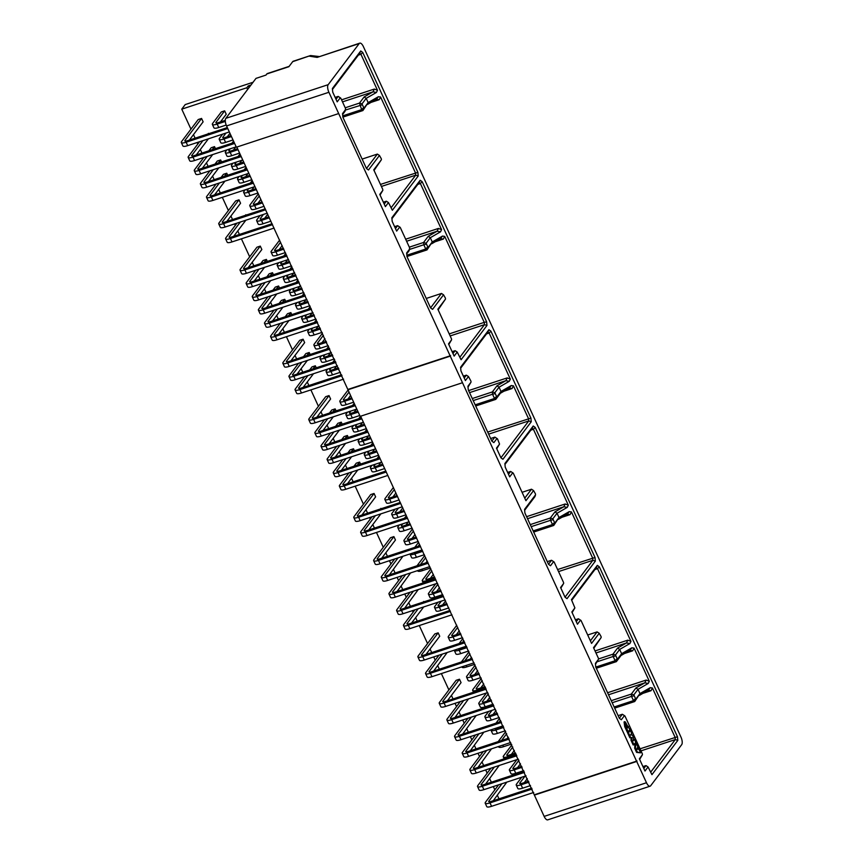 <?xml version="1.0" encoding="UTF-8"?>
<svg xmlns="http://www.w3.org/2000/svg" width="863" height="863" viewBox="0 0 863 863"><rect width="100%" height="100%" fill="white"/><g stroke="black" fill="none" stroke-linecap="round" stroke-linejoin="round"><path stroke-width="1.29" d="M328.188 84.671A6.041 2.449 71.8 0 0 328.9 92.276L646.484 782.741A6.041 2.449 71.8 0 0 650.098 786.193A6.041 2.449 71.8 0 0 650.659 785.772L681.684 744.672A6.041 2.449 71.8 0 0 680.961 737.067L363.377 46.602A6.041 2.449 71.8 0 0 359.763 43.15A6.041 2.449 71.8 0 0 359.202 43.571L328.188 84.671L225.847 118.328A6.041 2.449 -108.2 0 0 226.559 125.933L236.354 147.217L338.695 113.56M345.653 109.482L342.535 113.603L342.881 117.217L366.484 168.544L368.469 169.989L379.45 155.448L381.317 158.76L381.403 159.698L373.755 169.838L382.751 189.385L382.838 190.335L379.774 194.402L385.394 206.635L388.469 202.568L392.352 210.259L418.231 175.976L417.886 172.352L362.719 52.416L360.734 50.971L332.395 88.522L332.73 92.136L337.196 101.845L340.27 97.778L340.788 98.155L345.556 108.533L345.027 111.305L342.622 114.488M409.752 248.846L406.646 252.967L406.98 256.591L430.594 307.918L432.579 309.353L443.55 294.812L445.416 298.123L445.502 299.073L437.854 309.202L451.5 338.868L451.586 339.806L448.523 343.873L454.143 356.106L457.217 352.05L461.101 359.742L486.98 325.448L486.635 321.834L422.169 181.672L420.184 180.238L391.845 217.778L392.19 221.403L396.646 231.101L399.72 227.034L400.238 227.411L409.666 247.897L409.127 250.68L406.721 253.862M493.863 442.611L496.98 438.49L497.498 438.857L499.548 444.067L496.473 448.134L500.939 457.843L502.924 459.278L531.263 421.737L530.918 418.113L490.918 331.155L488.933 329.709L460.594 367.26L460.939 370.874L465.405 380.583L468.469 376.516L470.95 381.155L471.036 382.104L467.929 386.225L468.275 389.839L491.878 441.166L493.863 442.611M550.508 565.75L553.615 561.63L554.132 562.007L563.561 582.493L563.647 583.442L560.583 587.509L565.038 597.207L567.023 598.652L595.362 561.101L595.028 557.487L535.211 427.433L533.226 425.988L504.887 463.539L505.222 467.163L509.688 476.861L512.751 472.795L513.28 473.172L525.934 500.702L533.582 490.572L535.459 493.884L535.545 494.823L524.575 509.364L524.909 512.989L548.523 564.316L550.508 565.75M621.338 719.753L624.445 715.632L624.963 716.01L642.342 753.777L642.428 754.726L639.364 758.793L644.985 771.026L648.059 766.959L651.943 774.661L677.822 740.368L677.477 736.754L599.31 566.797L597.325 565.362L571.446 599.645L574.898 607.908L571.835 611.975L577.455 624.208L580.529 620.141L581.047 620.519L591.565 643.399L599.213 633.269L601.09 636.57L601.177 637.52L593.528 647.66L598.426 658.296L598.512 659.246L595.405 663.367L595.74 666.98L619.354 718.307L621.338 719.753M635.006 743.323L634.661 748.221L636.581 752.396L640.583 752.827L635.837 742.514L635.448 747.962L637.369 752.137L640.583 752.827M630.27 730.411L627.681 733.043L629.893 737.854L631.36 737.779L630.961 740.174L633.172 744.974L633.96 744.715L635.761 742.331L634.359 739.289L633.194 740.832L633.669 737.789L632.363 734.963L630.508 734.985L631.673 733.453L630.27 730.411L628.469 732.784L630.68 737.595L632.148 737.52L631.748 739.915L633.96 744.715M634.359 739.289L633.345 739.85M628.091 731.964L629.893 729.58L626.775 724.65C625.686 722.234 624.909 721.285 624.456 721.813L628.091 731.964L627.304 732.223L624.715 726.592L624.068 721.943M319.094 56.527L310.551 55.545L292.686 61.661L288.878 66.699L266.84 73.948L265.977 75.092L255.998 78.371L225.847 118.328M236.829 147.055L360.151 416.376L462.492 382.719M360.637 416.214L544.143 816.398A6.041 2.449 -108.2 0 0 547.757 819.85L650.098 786.193M190.96 129.148L181.759 109.159L185.221 104.574L253.064 82.265M181.759 109.159L246.84 87.756L248.22 85.922L249.008 87.627M246.84 87.756L247.627 89.461M248.22 85.922L250.982 85.016M292.686 61.661A6.041 2.449 -108.2 0 1 293.237 61.241L310.551 55.545M266.84 73.948A6.041 2.449 -108.2 0 1 267.401 73.528L289.116 66.386M498.987 798.847L497.358 795.308M494.833 789.828L493.334 786.56M491.327 782.202L489.699 778.663M487.174 773.172L485.675 769.915M483.668 765.557L482.039 762.007M479.515 756.527L478.016 753.259M476.009 748.901L474.38 745.362M471.856 739.871L470.357 736.614M468.35 732.255L466.721 728.706M464.208 723.226L462.697 719.969M460.691 715.6L459.062 712.061M456.549 706.57L455.049 703.313M453.043 698.954L451.414 695.405M448.889 689.925L441.371 673.582M439.364 669.213L437.735 665.675M435.211 660.195L433.711 656.926M431.705 652.568L430.076 649.019M427.552 643.539L419.278 625.546M417.271 621.187L415.642 617.638M413.118 612.158L412.428 610.648M410.421 606.29L408.792 602.741M406.268 597.261L404.769 594.003M402.762 589.634L401.133 586.096M398.609 580.616L397.109 577.347M395.103 572.989L393.474 569.44M390.95 563.96L389.45 560.702M387.444 556.333L385.815 552.795M383.291 547.315L376.462 532.449M374.456 528.091L372.816 524.553M370.303 519.062L369.601 517.563M367.606 513.194L365.966 509.655M363.452 504.175L355.168 486.171M353.161 481.813L351.532 478.264M347.045 468.512L345.416 464.974M340.928 455.211L339.299 451.673M334.812 441.921L333.183 438.372M328.695 428.62L327.066 425.071M322.579 415.319L320.95 411.78M318.425 406.29L310.885 389.893M308.878 385.534L307.25 381.985M302.762 372.233L301.133 368.684M296.645 358.932L295.017 355.394M292.492 349.903L286.419 336.699M284.412 332.341L282.784 328.792M278.296 319.04L276.667 315.491M272.179 305.739L270.551 302.19M266.063 292.438L264.434 288.9M259.946 279.137L258.317 275.599M253.83 265.847L252.201 262.298M249.677 256.818L241.403 238.824M239.396 234.456L237.767 230.917M235.243 225.426L234.553 223.927M232.546 219.569L230.917 216.02M228.393 210.54L222.32 197.325M220.313 192.967L218.684 189.418M214.197 179.666L212.568 176.128M208.08 166.365L206.451 162.827M201.964 153.075L200.335 149.526M197.81 144.045L197.12 142.535M195.114 138.177L193.485 134.628M220.432 121.931L226.225 114.25L224.66 110.852L221.295 111.953L212.676 123.377A7.735 1.909 155.3 0 0 212.363 124.401L213.927 127.81A7.735 1.909 155.3 0 0 218.749 127.508L226.192 125.059M189.385 140.054L203.129 121.845L201.564 118.447L198.199 119.547L181.629 141.51A7.735 1.909 155.3 0 0 181.316 142.535L182.891 145.933A7.735 1.909 155.3 0 0 187.703 145.631L229.331 131.942M208.598 133.743L204.585 135.06M221.564 161.931L220.648 159.935L217.293 161.036L214.984 164.099M227.681 175.232L226.764 173.236L223.409 174.337L221.101 177.4M246.031 215.124L242.028 216.451M226.818 221.446L240.561 203.237L238.997 199.828L235.642 200.939L219.062 222.891A7.735 1.909 -24.7 0 0 218.76 223.916A7.735 1.909 -24.7 0 0 223.571 223.614L265.675 209.774M215.448 148.63L214.531 146.634L211.176 147.746L208.868 150.798M248.102 267.724L261.845 249.515L260.281 246.106L256.926 247.217L240.356 269.17A7.735 1.909 155.3 0 0 240.043 270.195L241.608 273.603A7.735 1.909 155.3 0 0 246.419 273.301L288.533 259.45M267.314 261.403L266.397 259.407L263.042 260.518L260.734 263.571M273.431 274.704L272.514 272.708L269.159 273.808L266.85 276.872M279.547 288.005L278.63 286.009L275.275 287.109L272.967 290.173M285.664 301.306L284.747 299.31L281.392 300.41L279.083 303.474M291.78 314.607L290.863 312.6L287.508 313.711L285.2 316.764M290.917 360.82L304.661 342.611L303.096 339.202L299.741 340.302L283.172 362.266A7.735 1.909 155.3 0 0 282.859 363.291L284.423 366.689A7.735 1.909 155.3 0 0 289.234 366.387L331.349 352.546M310.13 354.499L309.213 352.503L305.858 353.603L303.549 356.667M316.257 367.8L315.329 365.804L311.975 366.904L309.666 369.957M316.861 417.207L330.605 398.997L329.03 395.588L325.675 396.689L309.105 418.652A7.735 1.909 -24.7 0 0 308.792 419.677A7.735 1.909 -24.7 0 0 313.603 419.375L355.232 405.686M336.074 410.885L335.146 408.889L331.791 409.99L329.483 413.053M342.19 424.186L341.263 422.18L337.908 423.291L335.599 426.344M348.307 437.476L347.379 435.481L344.024 436.592L341.716 439.645M354.423 450.777L353.506 448.782L350.141 449.882L347.832 452.946M360.54 464.078L359.623 462.083L356.257 463.183L353.949 466.247M361.877 515.082L375.621 496.872L374.057 493.463L370.691 494.575L354.121 516.527A7.735 1.909 -24.7 0 0 353.808 517.552A7.735 1.909 -24.7 0 0 358.63 517.25L400.734 503.399M381.09 508.76L377.077 510.076M423.906 601.856L419.893 603.172M381.716 558.221L395.459 540.011L393.895 536.603L390.54 537.714L373.959 559.666A7.735 1.909 -24.7 0 0 373.657 560.691A7.735 1.909 -24.7 0 0 378.469 560.389L420.572 546.549M389.375 574.866L402.935 556.268M397.034 591.522L410.594 572.913M404.693 608.167L418.253 589.558M493.258 800.735L506.818 782.126M485.599 784.089L499.17 765.481M477.94 767.434L491.511 748.825M470.292 750.788L483.852 732.18M462.633 734.133L476.193 715.524M454.974 717.487L468.533 698.879M447.314 700.832L461.058 682.622L459.494 679.224L456.128 680.324L439.558 702.288A7.735 1.909 -24.7 0 0 439.245 703.302A7.735 1.909 -24.7 0 0 444.067 703L486.171 689.159M433.636 671.101L447.196 652.493M425.977 654.445L439.72 636.236L438.156 632.838L434.801 633.938L418.221 655.902A7.735 1.909 -24.7 0 0 417.919 656.916A7.735 1.909 -24.7 0 0 422.73 656.624L464.833 642.773M225.329 121.424L217.174 124.099A7.735 1.909 155.3 0 1 212.363 124.401M224.66 110.852L216.03 122.276A3.873 0.96 -24.7 0 0 215.879 122.783A3.873 0.96 -24.7 0 0 218.285 122.632L225.297 120.335M227.756 128.544L186.138 142.233A7.735 1.909 155.3 0 1 181.316 142.535M201.564 118.447L184.995 140.399A3.873 0.96 -24.7 0 0 184.833 140.917A3.873 0.96 -24.7 0 0 187.239 140.766L227.325 127.584M231.446 136.559L224.035 138.997A7.735 1.909 155.3 0 1 219.213 139.299A7.735 1.909 155.3 0 1 219.526 138.274L222.643 134.143M225.998 133.042L222.881 137.174A3.873 0.96 -24.7 0 0 222.73 137.681A3.873 0.96 -24.7 0 0 225.135 137.53L231.004 135.599M234.617 143.431L192.988 157.12A7.735 1.909 155.3 0 1 188.177 157.422A7.735 1.909 155.3 0 1 188.479 156.397L199.547 141.737M208.415 133.344L207.951 133.959M202.913 140.637L191.845 155.297A3.873 0.96 -24.7 0 0 191.683 155.804A3.873 0.96 -24.7 0 0 194.089 155.653L234.175 142.481M229.946 133.29L227.282 136.829M233.01 139.957L225.599 142.406A7.735 1.909 155.3 0 1 220.777 142.708L219.213 139.299M208.404 138.824L196.235 154.952M236.182 146.839L194.553 160.529A7.735 1.909 155.3 0 1 189.741 160.831L188.177 157.422M239.515 163.42L241.888 160.27M233.032 163.183L231.759 164.876A7.735 1.909 -24.7 0 0 231.446 165.89L233.01 169.299A7.735 1.909 -24.7 0 0 237.832 168.997L245.728 166.397M208.468 181.554L218.803 167.864M209.936 170.777L200.712 182.999A7.735 1.909 -24.7 0 0 200.41 184.024L201.974 187.422A7.735 1.909 -24.7 0 0 206.786 187.12L248.889 173.28M231.446 165.89A7.735 1.909 -24.7 0 0 236.268 165.599L244.164 162.999M240 153.948L238.069 156.505M243.722 162.039L237.368 164.132A3.873 0.96 155.3 0 1 234.963 164.283A3.873 0.96 155.3 0 1 235.114 163.765L236.386 162.082M200.41 184.024A7.735 1.909 -24.7 0 0 205.221 183.722L247.325 169.871M246.894 168.921L206.322 182.255A3.873 0.96 155.3 0 1 203.916 182.406A3.873 0.96 155.3 0 1 204.078 181.899L213.301 169.677M218.339 162.999L220.648 159.935M245.631 176.721L248.005 173.571M239.148 176.484L237.875 178.166A7.735 1.909 -24.7 0 0 237.562 179.191L239.127 182.6A7.735 1.909 -24.7 0 0 243.949 182.298L251.845 179.698M214.585 194.855L224.919 181.165M216.052 184.078L206.829 196.3A7.735 1.909 -24.7 0 0 206.527 197.325L208.091 200.723A7.735 1.909 -24.7 0 0 212.902 200.421L255.006 186.581M237.562 179.191A7.735 1.909 -24.7 0 0 242.384 178.889L250.281 176.289M246.117 167.249L244.186 169.806M249.839 175.34L243.485 177.422A3.873 0.96 155.3 0 1 241.079 177.573A3.873 0.96 155.3 0 1 241.23 177.066L242.503 175.383M206.527 197.325A7.735 1.909 -24.7 0 0 211.338 197.023L253.442 183.172M253.01 182.212L212.438 195.556A3.873 0.96 155.3 0 1 210.033 195.707A3.873 0.96 155.3 0 1 210.194 195.189L219.418 182.978M224.456 176.289L226.764 173.236M264.714 218.21L267.724 214.218M260.076 215.534L256.958 219.666A7.735 1.909 -24.7 0 0 256.645 220.691L258.21 224.089A7.735 1.909 -24.7 0 0 263.032 223.787L270.928 221.187M233.668 236.343L245.847 220.216M236.98 223.129L225.912 237.789A7.735 1.909 -24.7 0 0 225.61 238.814L227.174 242.212A7.735 1.909 -24.7 0 0 231.985 241.92L274.1 228.069M256.645 220.691A7.735 1.909 -24.7 0 0 261.467 220.389L269.364 217.789M268.922 216.829L262.568 218.922A3.873 0.96 155.3 0 1 260.162 219.073A3.873 0.96 155.3 0 1 260.313 218.555L263.431 214.423M225.61 238.814A7.735 1.909 -24.7 0 0 230.421 238.512L272.525 224.66M272.093 223.711L231.532 237.045A3.873 0.96 155.3 0 1 229.116 237.196A3.873 0.96 155.3 0 1 229.278 236.689L240.346 222.018M245.383 215.34L245.847 214.725M257.864 203.323L260.874 199.331M258.35 193.841L250.108 204.768A7.735 1.909 -24.7 0 0 249.795 205.793L251.36 209.191A7.735 1.909 -24.7 0 0 256.182 208.889L264.078 206.3M218.76 223.916L220.324 227.325A7.735 1.909 -24.7 0 0 225.135 227.023L267.25 213.172M249.795 205.793A7.735 1.909 -24.7 0 0 254.617 205.491L262.514 202.891M262.072 201.931L255.718 204.024A3.873 0.96 155.3 0 1 253.312 204.175A3.873 0.96 155.3 0 1 253.463 203.668L259.31 195.923M265.243 208.814L224.682 222.147A3.873 0.96 155.3 0 1 222.266 222.298A3.873 0.96 155.3 0 1 222.427 221.791L238.997 199.828M233.398 150.13L235.772 146.969M226.915 149.882L225.642 151.575A7.735 1.909 -24.7 0 0 225.329 152.6L226.893 155.998A7.735 1.909 -24.7 0 0 231.716 155.696L239.612 153.096M202.352 168.253L212.686 154.563M203.819 157.476L194.596 169.698A7.735 1.909 -24.7 0 0 194.294 170.723L195.858 174.132A7.735 1.909 -24.7 0 0 200.669 173.83L242.773 159.979M237.605 148.738L231.252 150.831A3.873 0.96 155.3 0 1 228.846 150.982A3.873 0.96 155.3 0 1 228.997 150.464L230.27 148.781M225.329 152.6A7.735 1.909 -24.7 0 0 230.151 152.298L238.048 149.698M233.539 141.111L231.953 143.204M194.294 170.723A7.735 1.909 -24.7 0 0 199.105 170.421L241.209 156.57M240.777 155.62L200.205 168.954A3.873 0.96 155.3 0 1 197.8 169.105A3.873 0.96 155.3 0 1 197.961 168.598L207.185 156.376M212.222 149.698L214.531 146.634M251.748 190.022L254.121 186.872M245.265 189.784L243.992 191.467A7.735 1.909 -24.7 0 0 243.679 192.492L245.243 195.901A7.735 1.909 -24.7 0 0 250.065 195.599L257.961 192.999M243.679 192.492A7.735 1.909 -24.7 0 0 248.501 192.19L256.397 189.59M252.233 180.54L250.302 183.107M255.955 188.641L249.601 190.723A3.873 0.96 155.3 0 1 247.196 190.874A3.873 0.96 155.3 0 1 247.347 190.367L248.62 188.673M283.798 249.17L275.901 251.769A7.735 1.909 155.3 0 1 271.079 252.072A7.735 1.909 155.3 0 1 271.392 251.047L279.644 240.119M280.594 242.201L274.747 249.946A3.873 0.96 -24.7 0 0 274.596 250.453A3.873 0.96 -24.7 0 0 277.001 250.302L283.366 248.21M286.969 256.052L244.855 269.892A7.735 1.909 155.3 0 1 240.043 270.195M260.281 246.106L243.711 268.069A3.873 0.96 -24.7 0 0 243.56 268.576A3.873 0.96 -24.7 0 0 245.966 268.425L286.527 255.092M282.158 245.61L279.148 249.601M285.362 252.579L277.465 255.178A7.735 1.909 155.3 0 1 272.654 255.47L271.079 252.072M289.914 262.471L282.018 265.07A7.735 1.909 155.3 0 1 277.196 265.373A7.735 1.909 155.3 0 1 277.508 264.348L278.781 262.654M283.83 255.977L285.761 253.42M282.147 261.554L280.874 263.237A3.873 0.96 -24.7 0 0 280.712 263.754A3.873 0.96 -24.7 0 0 283.118 263.603L289.483 261.511M293.086 269.342L250.971 283.193A7.735 1.909 155.3 0 1 246.16 283.496A7.735 1.909 155.3 0 1 246.473 282.471L255.696 270.248M266.397 259.407L264.089 262.471M259.051 269.148L249.828 281.37A3.873 0.96 -24.7 0 0 249.677 281.877A3.873 0.96 -24.7 0 0 252.082 281.726L292.643 268.393M287.649 259.741L285.265 262.902M291.478 265.869L283.582 268.469A7.735 1.909 155.3 0 1 278.771 268.771L277.196 265.373M264.553 267.336L254.218 281.025M294.65 272.751L252.535 286.602A7.735 1.909 155.3 0 1 247.724 286.904L246.16 283.496M296.031 275.772L288.134 278.371A7.735 1.909 155.3 0 1 283.312 278.663A7.735 1.909 155.3 0 1 283.625 277.649L284.898 275.955M289.946 269.278L291.877 266.721M288.264 274.855L286.991 276.538A3.873 0.96 -24.7 0 0 286.829 277.055A3.873 0.96 -24.7 0 0 289.234 276.904L295.599 274.812M299.202 282.643L257.088 296.494A7.735 1.909 155.3 0 1 252.276 296.796A7.735 1.909 155.3 0 1 252.589 295.772L261.813 283.549M272.514 272.708L270.205 275.772M265.168 282.449L255.944 294.671A3.873 0.96 -24.7 0 0 255.793 295.178A3.873 0.96 -24.7 0 0 258.199 295.027L298.76 281.694M293.765 273.042L291.381 276.192M297.606 279.17L289.698 281.769A7.735 1.909 155.3 0 1 284.887 282.072L283.312 278.663M270.669 280.637L260.335 294.326M300.766 286.052L258.652 299.893A7.735 1.909 155.3 0 1 253.841 300.195L252.276 296.796M302.147 289.062L294.251 291.662A7.735 1.909 155.3 0 1 289.429 291.964A7.735 1.909 155.3 0 1 289.741 290.939L291.014 289.256M296.063 282.579L297.994 280.022M294.38 288.156L293.107 289.839A3.873 0.96 -24.7 0 0 292.945 290.346A3.873 0.96 -24.7 0 0 295.351 290.195L301.716 288.113M305.319 295.944L263.204 309.795A7.735 1.909 155.3 0 1 258.393 310.097A7.735 1.909 155.3 0 1 258.706 309.073L267.929 296.85M278.63 286.009L276.322 289.062M271.284 295.75L262.061 307.962A3.873 0.96 -24.7 0 0 261.91 308.479A3.873 0.96 -24.7 0 0 264.315 308.328L304.876 294.984M303.722 292.471L295.815 295.07A7.735 1.909 155.3 0 1 291.004 295.373L289.429 291.964M299.882 286.343L297.498 289.493M276.786 293.938L266.451 307.616M306.883 299.353L264.768 313.193A7.735 1.909 155.3 0 1 259.957 313.496L258.393 310.097M308.264 302.363L300.367 304.963A7.735 1.909 155.3 0 1 295.545 305.265A7.735 1.909 155.3 0 1 295.858 304.24L297.131 302.557M302.179 295.88L304.11 293.312M300.497 301.446L299.224 303.14A3.873 0.96 -24.7 0 0 299.062 303.647A3.873 0.96 -24.7 0 0 301.467 303.496L307.832 301.403M311.435 309.245L269.321 323.086A7.735 1.909 155.3 0 1 264.51 323.388A7.735 1.909 155.3 0 1 264.822 322.374L274.046 310.151M284.747 299.31L282.438 302.363M277.401 309.04L268.177 321.263A3.873 0.96 -24.7 0 0 268.026 321.78A3.873 0.96 -24.7 0 0 270.432 321.629L310.993 308.285M305.998 299.644L303.614 302.794M309.839 305.772L301.931 308.371A7.735 1.909 155.3 0 1 297.12 308.674L295.545 305.265M282.902 307.239L272.568 320.917M312.999 312.643L270.885 326.494A7.735 1.909 155.3 0 1 266.074 326.797L264.51 323.388M314.38 315.664L306.484 318.264A7.735 1.909 155.3 0 1 301.672 318.566A7.735 1.909 155.3 0 1 301.974 317.541L303.247 315.858M308.296 309.17L310.227 306.613M306.613 314.747L305.34 316.441A3.873 0.96 -24.7 0 0 305.178 316.948A3.873 0.96 -24.7 0 0 307.584 316.797L313.949 314.704M317.552 322.546L275.437 336.387A7.735 1.909 155.3 0 1 270.626 336.689A7.735 1.909 155.3 0 1 270.939 335.664L280.162 323.442M290.863 312.6L288.555 315.664M283.517 322.341L274.294 334.564A3.873 0.96 -24.7 0 0 274.143 335.071A3.873 0.96 -24.7 0 0 276.548 334.92L317.109 321.586M312.115 312.935L309.731 316.095M315.955 319.073L308.048 321.662A7.735 1.909 155.3 0 1 303.237 321.964L301.672 318.566M289.019 320.529L278.684 334.218M319.116 325.944L277.001 339.795A7.735 1.909 155.3 0 1 272.19 340.098L270.626 336.689M320.497 328.965L312.6 331.565A7.735 1.909 155.3 0 1 307.789 331.867A7.735 1.909 155.3 0 1 308.091 330.842L309.364 329.148M314.412 322.471L316.343 319.914M312.73 328.048L311.457 329.731A3.873 0.96 -24.7 0 0 311.295 330.249A3.873 0.96 -24.7 0 0 313.701 330.098L320.065 328.005M318.231 326.236L315.847 329.396M322.072 332.363L314.164 334.963A7.735 1.909 155.3 0 1 309.353 335.265L307.789 331.867M326.613 342.266L318.717 344.855A7.735 1.909 155.3 0 1 313.905 345.157A7.735 1.909 155.3 0 1 314.208 344.143L322.46 333.215M323.409 335.286L317.573 343.032A3.873 0.96 -24.7 0 0 317.411 343.55A3.873 0.96 -24.7 0 0 319.817 343.398L326.182 341.306M329.785 349.137L287.67 362.989A7.735 1.909 155.3 0 1 282.859 363.291M303.096 339.202L286.527 361.155A3.873 0.96 -24.7 0 0 286.376 361.673A3.873 0.96 -24.7 0 0 288.781 361.521L329.342 348.177M324.973 338.695L321.964 342.687M328.188 345.664L320.281 348.264A7.735 1.909 155.3 0 1 315.47 348.566L313.905 345.157M332.73 355.556L324.833 358.156A7.735 1.909 155.3 0 1 320.022 358.458A7.735 1.909 155.3 0 1 320.324 357.433L321.597 355.75M326.646 349.073L328.576 346.516M324.963 354.639L323.69 356.333A3.873 0.96 -24.7 0 0 323.528 356.84A3.873 0.96 -24.7 0 0 325.934 356.689L332.298 354.607M335.901 362.438L293.787 376.29A7.735 1.909 155.3 0 1 288.976 376.581A7.735 1.909 155.3 0 1 289.288 375.567L298.512 363.345M309.213 352.503L306.904 355.556M301.867 362.233L292.643 374.456A3.873 0.96 -24.7 0 0 292.492 374.974A3.873 0.96 -24.7 0 0 294.898 374.822L335.459 361.478M330.464 352.838L328.08 355.988M334.305 358.965L326.397 361.565A7.735 1.909 155.3 0 1 321.586 361.867L320.022 358.458M307.368 360.432L297.034 374.111M337.465 365.847L295.351 379.688A7.735 1.909 155.3 0 1 290.54 379.99L288.976 376.581M338.846 368.857L330.95 371.457A7.735 1.909 155.3 0 1 326.138 371.759A7.735 1.909 155.3 0 1 326.441 370.734L327.713 369.051M332.762 362.374L334.693 359.806M331.079 367.94L329.806 369.634A3.873 0.96 -24.7 0 0 329.644 370.141A3.873 0.96 -24.7 0 0 332.05 369.99L338.415 367.897M342.018 375.739L299.903 389.58A7.735 1.909 155.3 0 1 295.092 389.882A7.735 1.909 155.3 0 1 295.405 388.857L304.628 376.646M315.329 365.804L313.021 368.857M307.983 375.534L298.76 387.757A3.873 0.96 -24.7 0 0 298.609 388.264A3.873 0.96 -24.7 0 0 301.014 388.113L341.575 374.779M336.581 366.139L334.197 369.288M340.421 372.266L332.514 374.866A7.735 1.909 155.3 0 1 327.703 375.168L326.138 371.759M313.485 373.733L303.15 387.411M343.582 379.137L301.478 392.989A7.735 1.909 155.3 0 1 296.656 393.291L295.092 389.882M347.897 399.073L350.572 395.534M348.048 390.054L340.141 400.529A7.735 1.909 -24.7 0 0 339.839 401.543L341.403 404.952A7.735 1.909 -24.7 0 0 346.214 404.65L353.636 402.212M308.792 419.677L310.356 423.075A7.735 1.909 -24.7 0 0 315.178 422.773L356.797 409.084M339.839 401.543A7.735 1.909 -24.7 0 0 344.65 401.241L352.072 398.803M351.629 397.854L345.761 399.785A3.873 0.96 155.3 0 1 343.345 399.936A3.873 0.96 155.3 0 1 343.506 399.418L348.997 392.136M354.79 404.725L314.715 417.908A3.873 0.96 155.3 0 1 312.309 418.059A3.873 0.96 155.3 0 1 312.46 417.541L329.03 395.588M354.013 412.374L356.397 409.224M347.53 412.136L346.257 413.819A7.735 1.909 -24.7 0 0 345.955 414.844L347.519 418.253A7.735 1.909 -24.7 0 0 352.331 417.951L359.752 415.513M322.978 430.497L333.301 416.818M324.445 419.731L315.222 431.953A7.735 1.909 -24.7 0 0 314.909 432.967L316.473 436.376A7.735 1.909 -24.7 0 0 321.295 436.074L363.399 422.234M345.955 414.844A7.735 1.909 -24.7 0 0 350.766 414.542L358.188 412.104M354.164 403.355L352.579 405.459M357.746 411.144L351.877 413.075A3.873 0.96 155.3 0 1 349.461 413.226A3.873 0.96 155.3 0 1 349.623 412.719L350.896 411.025M314.909 432.967A7.735 1.909 -24.7 0 0 319.72 432.676L361.834 418.825M361.392 417.865L320.831 431.209A3.873 0.96 155.3 0 1 318.425 431.36A3.873 0.96 155.3 0 1 318.576 430.842L327.8 418.62M332.838 411.942L335.146 408.889M360.13 425.675L362.514 422.525M353.657 425.437L352.374 427.12A7.735 1.909 -24.7 0 0 352.072 428.145L353.636 431.554A7.735 1.909 -24.7 0 0 358.447 431.252L366.354 428.652M329.094 443.798L339.418 430.108M330.561 433.032L321.338 445.243A7.735 1.909 -24.7 0 0 321.025 446.268L322.589 449.677A7.735 1.909 -24.7 0 0 327.411 449.375L369.515 435.524M352.072 428.145A7.735 1.909 -24.7 0 0 356.883 427.843L364.79 425.243M360.594 416.225L358.695 418.76M364.348 424.283L357.994 426.376A3.873 0.96 155.3 0 1 355.578 426.527A3.873 0.96 155.3 0 1 355.739 426.02L357.012 424.326M321.025 446.268A7.735 1.909 -24.7 0 0 325.836 445.966L367.951 432.126M367.509 431.166L326.948 444.499A3.873 0.96 155.3 0 1 324.542 444.65A3.873 0.96 155.3 0 1 324.693 444.143L333.916 431.921M338.954 425.243L341.263 422.18M366.246 438.976L368.63 435.815M359.774 438.728L358.49 440.421A7.735 1.909 -24.7 0 0 358.188 441.446L359.752 444.844A7.735 1.909 -24.7 0 0 364.564 444.542L372.471 441.942M335.211 457.099L345.534 443.409M336.678 446.322L327.455 458.544A7.735 1.909 -24.7 0 0 327.142 459.569L328.706 462.978A7.735 1.909 -24.7 0 0 333.528 462.676L375.632 448.825M370.464 437.584L364.11 439.677A3.873 0.96 155.3 0 1 361.694 439.828A3.873 0.96 155.3 0 1 361.856 439.31L363.129 437.627M358.188 441.446A7.735 1.909 -24.7 0 0 362.999 441.144L370.907 438.544M366.743 429.494L364.812 432.05M327.142 459.569A7.735 1.909 -24.7 0 0 331.964 459.267L374.067 445.416M373.625 444.467L333.064 457.8A3.873 0.96 155.3 0 1 330.658 457.951A3.873 0.96 155.3 0 1 330.809 457.444L340.033 445.222M345.071 438.544L347.379 435.481M372.363 452.266L374.747 449.116M365.89 452.029L364.607 453.722A7.735 1.909 -24.7 0 0 364.305 454.736L365.869 458.145A7.735 1.909 -24.7 0 0 370.68 457.843L378.587 455.243M341.327 470.4L351.651 456.71M342.794 459.623L333.571 471.845A7.735 1.909 -24.7 0 0 333.258 472.87L334.822 476.268A7.735 1.909 -24.7 0 0 339.644 475.966L381.748 462.126M364.305 454.736A7.735 1.909 -24.7 0 0 369.116 454.445L377.023 451.845M372.859 442.795L370.928 445.351M376.581 450.885L370.227 452.978A3.873 0.96 155.3 0 1 367.811 453.129A3.873 0.96 155.3 0 1 367.972 452.611L369.245 450.928M333.258 472.87A7.735 1.909 -24.7 0 0 338.08 472.568L380.184 458.717M379.742 457.768L339.181 471.101A3.873 0.96 155.3 0 1 336.775 471.252A3.873 0.96 155.3 0 1 336.926 470.745L346.149 458.523M351.187 451.845L353.506 448.782M378.479 465.567L380.863 462.417M372.007 465.33L370.723 467.012A7.735 1.909 -24.7 0 0 370.421 468.037L371.985 471.446A7.735 1.909 -24.7 0 0 376.797 471.144L384.704 468.544M347.444 483.701L357.767 470.011M348.911 472.924L339.688 485.146A7.735 1.909 -24.7 0 0 339.375 486.171L340.939 489.569A7.735 1.909 -24.7 0 0 345.761 489.267L387.865 475.427M370.421 468.037A7.735 1.909 -24.7 0 0 375.232 467.735L383.14 465.135M378.976 456.096L377.045 458.652M382.697 464.186L376.344 466.268A3.873 0.96 155.3 0 1 373.927 466.419A3.873 0.96 155.3 0 1 374.089 465.912L375.362 464.229M339.375 486.171A7.735 1.909 -24.7 0 0 344.197 485.869L386.3 472.018M385.858 471.058L345.297 484.402A3.873 0.96 155.3 0 1 342.891 484.553A3.873 0.96 155.3 0 1 343.043 484.035L352.266 471.824M357.314 465.135L359.623 462.083M392.913 496.959L395.934 492.956M393.409 487.476L385.168 498.404A7.735 1.909 -24.7 0 0 384.855 499.429L386.419 502.827A7.735 1.909 -24.7 0 0 391.23 502.525L399.138 499.925M353.808 517.552L355.373 520.961A7.735 1.909 -24.7 0 0 360.195 520.659L402.298 506.808M384.855 499.429A7.735 1.909 -24.7 0 0 389.666 499.127L397.573 496.527M397.131 495.567L390.777 497.66A3.873 0.96 155.3 0 1 388.372 497.811A3.873 0.96 155.3 0 1 388.523 497.293L394.369 489.558M400.292 502.449L359.731 515.783A3.873 0.96 155.3 0 1 357.325 515.934A3.873 0.96 155.3 0 1 357.476 515.427L374.057 493.463M399.763 511.845L402.784 507.854M395.135 509.17L392.018 513.291A7.735 1.909 -24.7 0 0 391.705 514.316L393.269 517.724A7.735 1.909 -24.7 0 0 398.091 517.422L405.988 514.823M368.728 529.979L380.896 513.841M372.039 516.754L360.971 531.425A7.735 1.909 -24.7 0 0 360.658 532.449L362.233 535.847A7.735 1.909 -24.7 0 0 367.045 535.545L409.148 521.705M391.705 514.316A7.735 1.909 -24.7 0 0 396.516 514.014L404.423 511.425M403.981 510.465L397.627 512.557A3.873 0.96 155.3 0 1 395.222 512.708A3.873 0.96 155.3 0 1 395.373 512.191L398.49 508.059M360.658 532.449A7.735 1.909 -24.7 0 0 365.481 532.147L407.584 518.296M407.142 517.336L366.581 530.68A3.873 0.96 155.3 0 1 364.175 530.831A3.873 0.96 155.3 0 1 364.326 530.314L375.394 515.653M380.443 508.976L380.907 508.361M405.88 525.146L408.264 521.996M399.407 524.909L398.134 526.592A7.735 1.909 -24.7 0 0 397.821 527.617L399.386 531.025A7.735 1.909 -24.7 0 0 404.208 530.723L412.104 528.124M397.821 527.617A7.735 1.909 -24.7 0 0 402.633 527.315L410.54 524.715M406.376 515.675L404.445 518.231M410.098 523.765L403.744 525.847A3.873 0.96 155.3 0 1 401.338 525.999A3.873 0.96 155.3 0 1 401.489 525.491L402.762 523.798M411.996 538.447L415.017 534.456M412.492 528.965L404.251 539.893A7.735 1.909 -24.7 0 0 403.938 540.918L405.502 544.316A7.735 1.909 -24.7 0 0 410.324 544.024L418.221 541.425M403.938 540.918A7.735 1.909 -24.7 0 0 408.749 540.616L416.656 538.016M416.214 537.056L409.86 539.148A3.873 0.96 155.3 0 1 407.455 539.299A3.873 0.96 155.3 0 1 407.606 538.792L413.453 531.047M418.113 551.748L418.587 551.112M410.011 553.938A7.735 1.909 -24.7 0 0 410.054 554.219L411.619 557.617A7.735 1.909 -24.7 0 0 416.441 557.315L424.337 554.715M410.054 554.219A7.735 1.909 -24.7 0 0 414.866 553.917L422.773 551.317M418.609 542.266L414.769 547.347M418.134 546.247L419.569 544.348M422.331 550.357L415.977 552.449A3.873 0.96 155.3 0 1 413.69 552.73M425.88 562.87L427.25 561.047M417.595 570.616L417.735 570.918A7.735 1.909 -24.7 0 0 422.557 570.616L430.454 568.016M424.725 555.567L417.012 565.783M420.378 564.672L425.686 557.649M430.357 578.339L433.366 574.348M430.842 568.868L422.6 579.785A7.735 1.909 -24.7 0 0 422.287 580.81A7.735 1.909 -24.7 0 0 427.099 580.508L435.006 577.908M434.564 576.959L428.21 579.041A3.873 0.96 155.3 0 1 425.804 579.192A3.873 0.96 155.3 0 1 425.955 578.685L431.802 570.939M436.473 591.64L439.483 587.649M435.707 583.82L428.717 593.086A7.735 1.909 -24.7 0 0 428.404 594.111L429.968 597.52A7.735 1.909 -24.7 0 0 434.79 597.218L442.687 594.618M428.404 594.111A7.735 1.909 -24.7 0 0 433.215 593.809L441.122 591.209M440.68 590.249L434.326 592.342A3.873 0.96 155.3 0 1 431.921 592.493A3.873 0.96 155.3 0 1 432.072 591.986L437.919 584.24M442.59 604.941L445.599 600.939M437.951 602.255L434.833 606.387A7.735 1.909 -24.7 0 0 434.521 607.412L436.085 610.81A7.735 1.909 -24.7 0 0 440.907 610.508L448.803 607.919M411.543 623.064L423.711 606.937M414.855 609.85L403.787 624.51A7.735 1.909 -24.7 0 0 403.474 625.535L405.049 628.944A7.735 1.909 -24.7 0 0 409.86 628.642L451.964 614.79M434.521 607.412A7.735 1.909 -24.7 0 0 439.332 607.11L447.239 604.51M446.797 603.55L440.443 605.643A3.873 0.96 155.3 0 1 438.037 605.794A3.873 0.96 155.3 0 1 438.188 605.287L441.306 601.155M403.474 625.535A7.735 1.909 -24.7 0 0 408.296 625.233L450.4 611.392M449.957 610.432L409.396 623.766A3.873 0.96 155.3 0 1 406.991 623.917A3.873 0.96 155.3 0 1 407.153 623.41L418.221 608.749M423.258 602.061L423.722 601.446M373.657 560.691L375.222 564.1A7.735 1.909 -24.7 0 0 380.033 563.798L422.147 549.947M420.141 545.589L379.58 558.922A3.873 0.96 155.3 0 1 377.163 559.073A3.873 0.96 155.3 0 1 377.325 558.566L393.895 536.603M394.715 558.965L381.619 576.322A7.735 1.909 -24.7 0 0 381.317 577.347L382.881 580.745A7.735 1.909 -24.7 0 0 387.692 580.443L429.806 566.603M427.8 562.234L387.239 575.578A3.873 0.96 155.3 0 1 384.822 575.729A3.873 0.96 155.3 0 1 384.984 575.211L398.08 557.865M381.317 577.347A7.735 1.909 -24.7 0 0 386.128 577.045L428.231 563.194M402.374 575.621L389.278 592.967A7.735 1.909 -24.7 0 0 388.976 593.992L390.54 597.401A7.735 1.909 -24.7 0 0 395.351 597.099L437.455 583.248M435.448 578.89L394.887 592.223A3.873 0.96 155.3 0 1 392.482 592.374A3.873 0.96 155.3 0 1 392.643 591.867L405.739 574.51M388.976 593.992A7.735 1.909 -24.7 0 0 393.787 593.69L435.891 579.839M410.033 592.266L396.937 609.623A7.735 1.909 -24.7 0 0 396.624 610.637L398.199 614.046A7.735 1.909 -24.7 0 0 403.01 613.744L445.114 599.893M443.107 595.535L402.546 608.879A3.873 0.96 155.3 0 1 400.141 609.03A3.873 0.96 155.3 0 1 400.292 608.512L413.399 591.166M396.624 610.637A7.735 1.909 -24.7 0 0 401.446 610.335L443.55 596.495M524.305 782.612L527.315 778.609M521.694 777.239L516.549 784.057A7.735 1.909 -24.7 0 0 516.236 785.082L517.811 788.48A7.735 1.909 -24.7 0 0 522.622 788.178L530.518 785.589M516.236 785.082A7.735 1.909 -24.7 0 0 521.058 784.78L528.954 782.18M528.523 781.22L522.158 783.313A3.873 0.96 155.3 0 1 519.753 783.464A3.873 0.96 155.3 0 1 519.904 782.957L525.06 776.128M517.455 767.714L520.465 763.723M516.872 759.656L509.699 769.16A7.735 1.909 -24.7 0 0 509.386 770.184L510.961 773.593A7.735 1.909 -24.7 0 0 515.772 773.291L523.668 770.691M509.386 770.184A7.735 1.909 -24.7 0 0 514.208 769.882L522.104 767.283M521.662 766.333L515.308 768.415A3.873 0.96 155.3 0 1 512.902 768.566A3.873 0.96 155.3 0 1 513.054 768.059L518.9 760.314M511.338 754.413L514.348 750.422M511.824 744.942L503.582 755.859A7.735 1.909 -24.7 0 0 503.269 756.883A7.735 1.909 -24.7 0 0 508.091 756.581L515.988 753.982M515.545 753.032L509.192 755.114A3.873 0.96 155.3 0 1 506.786 755.265A3.873 0.96 155.3 0 1 506.937 754.758L512.784 747.013M507.045 738.696L508.231 737.121M498.512 746.527L498.717 746.991A7.735 1.909 -24.7 0 0 503.539 746.689L511.435 744.089M505.707 731.641L498.188 741.608M501.543 740.508L506.667 733.723M499.105 727.822L499.763 726.948M491.036 729.818A7.735 1.909 -24.7 0 0 491.036 730.292L492.6 733.69A7.735 1.909 -24.7 0 0 497.422 733.388L505.319 730.788M491.036 730.292A7.735 1.909 -24.7 0 0 495.858 729.99L503.755 727.39M499.591 718.34L495.945 723.183M499.299 722.072L500.551 720.422M503.312 726.43L496.959 728.523A3.873 0.96 155.3 0 1 494.553 728.674A3.873 0.96 155.3 0 1 494.553 728.663M492.989 714.521L495.998 710.529M488.663 711.425L485.233 715.966A7.735 1.909 -24.7 0 0 484.92 716.991L486.484 720.4A7.735 1.909 -24.7 0 0 491.306 720.098L499.202 717.498M484.92 716.991A7.735 1.909 -24.7 0 0 489.742 716.689L497.638 714.089M497.196 713.129L490.842 715.222A3.873 0.96 155.3 0 1 488.436 715.373A3.873 0.96 155.3 0 1 488.587 714.866L492.018 710.325M486.872 701.22L489.882 697.228M486.419 693L479.116 702.665A7.735 1.909 -24.7 0 0 478.803 703.69L480.367 707.099A7.735 1.909 -24.7 0 0 485.189 706.797L493.086 704.197M491.079 699.839L484.726 701.921A3.873 0.96 155.3 0 1 482.32 702.072A3.873 0.96 155.3 0 1 482.471 701.565L488.318 693.82M478.803 703.69A7.735 1.909 -24.7 0 0 483.625 703.388L491.522 700.788M480.756 687.919L483.765 683.928M481.241 678.447L473 689.375A7.735 1.909 -24.7 0 0 472.687 690.389A7.735 1.909 -24.7 0 0 477.509 690.087L485.405 687.498M484.963 686.538L478.609 688.631A3.873 0.96 155.3 0 1 476.203 688.782A3.873 0.96 155.3 0 1 476.354 688.264L482.201 680.519M474.639 674.629L477.649 670.627M475.125 665.146L466.883 676.074A7.735 1.909 -24.7 0 0 466.57 677.099L468.134 680.497A7.735 1.909 -24.7 0 0 472.956 680.195L480.853 677.595M466.57 677.099A7.735 1.909 -24.7 0 0 471.392 676.797L479.289 674.197M478.846 673.237L472.493 675.33A3.873 0.96 155.3 0 1 470.087 675.481A3.873 0.96 155.3 0 1 470.238 674.963L476.085 667.228M470.227 659.073L471.532 657.326M461.856 666.84L462.018 667.196A7.735 1.909 -24.7 0 0 466.84 666.894L474.736 664.305M469.008 651.845L461.36 661.986M464.726 660.875L469.968 653.927M462.406 648.027L462.935 647.315M454.305 650.152A7.735 1.909 -24.7 0 0 454.337 650.497L455.901 653.906A7.735 1.909 -24.7 0 0 460.723 653.604L468.62 651.004M454.337 650.497A7.735 1.909 -24.7 0 0 459.159 650.195L467.056 647.595M462.892 638.544L459.116 643.55M462.482 642.45L463.852 640.626M466.613 646.635L460.259 648.728A3.873 0.96 155.3 0 1 457.919 648.965M456.29 634.726L459.299 630.734M456.775 625.254L448.533 636.171A7.735 1.909 -24.7 0 0 448.221 637.196L449.785 640.605A7.735 1.909 -24.7 0 0 454.607 640.303L462.503 637.703M448.221 637.196A7.735 1.909 -24.7 0 0 453.043 636.894L460.939 634.294M460.497 633.345L454.143 635.427A3.873 0.96 155.3 0 1 451.737 635.578A3.873 0.96 155.3 0 1 451.888 635.071L457.735 627.325M498.609 784.834L485.513 802.18A7.735 1.909 -24.7 0 0 485.2 803.205L486.764 806.614A7.735 1.909 -24.7 0 0 491.576 806.312L533.69 792.461M531.684 788.102L491.123 801.436A3.873 0.96 155.3 0 1 488.717 801.587A3.873 0.96 155.3 0 1 488.868 801.08L501.964 783.723M485.2 803.205A7.735 1.909 -24.7 0 0 490.011 802.903L532.126 789.062M490.95 768.178L477.854 785.535A7.735 1.909 -24.7 0 0 477.541 786.56L479.105 789.958A7.735 1.909 -24.7 0 0 483.916 789.656L526.031 775.815M524.024 771.446L483.463 784.791A3.873 0.96 155.3 0 1 481.058 784.942A3.873 0.96 155.3 0 1 481.209 784.424L494.305 767.078M477.541 786.56A7.735 1.909 -24.7 0 0 482.352 786.258L524.467 772.407M483.291 751.533L470.195 768.879A7.735 1.909 -24.7 0 0 469.882 769.904L471.446 773.313A7.735 1.909 -24.7 0 0 476.268 773.011L518.372 759.16M516.365 754.801L475.804 768.135A3.873 0.96 155.3 0 1 473.399 768.286A3.873 0.96 155.3 0 1 473.55 767.779L486.646 750.422M469.882 769.904A7.735 1.909 -24.7 0 0 474.693 769.602L516.808 755.761M475.632 734.877L462.536 752.234A7.735 1.909 -24.7 0 0 462.223 753.259L463.787 756.657A7.735 1.909 -24.7 0 0 468.609 756.355L510.713 742.514M508.706 738.145L468.145 751.49A3.873 0.96 155.3 0 1 465.74 751.641A3.873 0.96 155.3 0 1 465.891 751.134L478.987 733.777M462.223 753.259A7.735 1.909 -24.7 0 0 467.034 752.957L509.148 739.106M467.973 718.232L454.877 735.578A7.735 1.909 -24.7 0 0 454.564 736.603L456.128 740.012A7.735 1.909 -24.7 0 0 460.95 739.71L503.053 725.859M501.047 721.5L460.486 734.845A3.873 0.96 155.3 0 1 458.08 734.985A3.873 0.96 155.3 0 1 458.231 734.478L471.327 717.131M454.564 736.603A7.735 1.909 -24.7 0 0 459.386 736.301L501.489 722.46M460.313 701.576L447.217 718.933A7.735 1.909 -24.7 0 0 446.905 719.958L448.469 723.356A7.735 1.909 -24.7 0 0 453.291 723.065L495.394 709.213M493.388 704.855L452.827 718.189A3.873 0.96 155.3 0 1 450.421 718.34A3.873 0.96 155.3 0 1 450.572 717.833L463.668 700.476M446.905 719.958A7.735 1.909 -24.7 0 0 451.727 719.656L493.83 705.805M439.245 703.302L440.82 706.711A7.735 1.909 -24.7 0 0 445.632 706.409L487.735 692.558M485.729 688.199L445.168 701.543A3.873 0.96 155.3 0 1 442.762 701.695A3.873 0.96 155.3 0 1 442.913 701.177L459.494 679.224M438.976 655.2L425.88 672.547A7.735 1.909 -24.7 0 0 425.578 673.572L427.142 676.98A7.735 1.909 -24.7 0 0 431.953 676.678L474.057 662.827M472.061 658.469L431.489 671.802A3.873 0.96 155.3 0 1 429.084 671.953A3.873 0.96 155.3 0 1 429.245 671.446L442.341 654.089M425.578 673.572A7.735 1.909 -24.7 0 0 430.389 673.269L472.493 659.418M417.919 656.916L419.483 660.324A7.735 1.909 -24.7 0 0 424.294 660.022L466.408 646.182M464.402 641.813L423.841 655.157A3.873 0.96 155.3 0 1 421.424 655.308A3.873 0.96 155.3 0 1 421.586 654.79L438.156 632.838M359.202 43.571L317.142 57.4L359.763 43.15M636.7 761.468L534.359 795.125M637.045 761.004L534.704 794.661M450.259 356.128L347.918 389.785M450.605 355.664L348.264 389.321M335.157 97.4L338.167 96.408L340.27 97.778M338.167 96.408L336.02 99.267M332.471 89.407L359.677 53.366L360.734 50.971M359.677 53.366L360.928 54.272L362.719 52.416M391.166 207.692L415.707 175.178L415.491 172.902L380.583 97.001L378.393 96.699L368.156 102.6L363.959 108.145L362.007 103.894L366.192 98.339L368.156 102.6L362.902 110.55L363.959 108.145M376.43 92.449L366.192 98.339L364.1 96.98L372.999 91.845L374.337 89.062L377.487 90.281L376.43 92.449L372.999 91.845L342.503 101.877M358.35 55.124L360.928 54.272L377.487 90.281M380.464 184.423L417.886 172.352M380.583 97.001L379.235 99.698L376.43 99.299L378.393 96.699M379.235 99.698L371.079 102.384M341.565 99.838L374.337 89.062M345.222 107.789L359.483 103.096L364.1 96.98M342.751 115.858L361.651 109.633L359.483 103.096L362.007 103.894M426.106 243.258L430.303 237.713L432.255 241.964L428.059 247.519L426.106 243.258L423.582 242.471L428.199 236.343L430.303 237.713L440.54 231.813L441.586 229.644L420.378 183.539L422.169 181.672M552.838 518.814L557.034 513.258L558.997 517.509L554.801 523.064L552.838 518.814L550.324 518.016L554.941 511.888L557.034 513.258L567.271 507.368L568.329 505.189L533.42 429.299L535.211 427.433M633.83 694.888L638.016 689.332L639.979 693.582L635.783 699.138L633.83 694.888L631.306 694.089L635.923 687.973L638.016 689.332L648.253 683.442L649.31 681.263L634.057 648.102L631.867 647.8L621.63 653.69L617.433 659.246L615.481 654.985L619.666 649.429L621.63 653.69L621.004 655.524L629.904 650.4L631.867 647.8M494.855 392.741L499.051 387.185L501.004 391.446L496.818 396.991L494.855 392.741L492.331 391.942L492.546 394.229L494.941 393.69M367.53 104.423L376.43 99.299M342.87 117.131L362.902 110.55L361.651 109.633L363.442 107.778M345.448 110.065L362.093 104.844M409.321 247.163L423.582 242.471L423.798 244.758L426.193 244.207M406.851 255.221L425.75 249.008L427.541 247.142M431.629 243.798L440.529 238.673L442.492 236.074L432.255 241.964L427.012 249.914L425.75 249.008L423.798 244.758L409.547 249.439M406.969 256.505L427.012 249.914L428.059 247.519M442.492 236.074L444.682 236.376L484.24 322.374L486.635 321.834M440.54 231.813L437.099 231.219L438.436 228.425L441.586 229.644M406.602 241.252L437.099 231.219L428.199 236.343M444.682 236.376L443.334 239.073L440.529 238.673M443.334 239.073L435.179 241.748M405.664 239.213L438.436 228.425M391.931 218.673L419.127 182.632L420.378 183.539L417.8 184.391M459.914 357.174L484.456 324.661L484.24 322.374L449.213 333.895M419.127 182.632L420.184 180.238M394.607 226.667L397.627 225.674L395.47 228.533M397.627 225.674L399.72 227.034M366.473 168.501L377.358 154.089L379.45 155.448M362.136 159.083L377.358 154.089M374.046 170.453L381.403 159.698M380.054 195.016L382.838 190.335M383.355 202.201L386.376 201.208L384.218 204.067M386.376 201.208L388.469 202.568M418.231 175.976L415.707 175.178L381.403 186.462M468.016 387.109L471.036 382.104M463.366 376.139L466.376 375.157L468.469 376.516M466.376 375.157L464.218 378.005M460.68 368.145L487.886 332.104L488.933 329.709M486.559 333.862L489.138 333.021L487.886 332.104M469.558 392.633L505.858 380.691L496.959 385.826L499.051 387.185L509.289 381.295L510.335 379.127L489.138 333.021L490.918 331.155M488.641 434.132L528.739 420.939L528.523 418.663L513.431 385.847L511.241 385.545L501.004 391.446L500.378 393.269L509.278 388.145L511.241 385.545M487.703 432.083L530.918 418.113M513.431 385.847L512.083 388.544L509.278 388.145M512.083 388.544L503.927 391.23M468.62 390.594L507.196 377.908L510.335 379.127M476.106 405.858L495.761 399.396L496.818 396.991M500.378 393.269L495.761 399.396L494.51 398.479L492.546 394.229L473.625 400.454M496.301 396.624L494.51 398.479L475.578 404.704M472.277 398.544L492.331 391.942L496.959 385.826M509.289 381.295L505.858 380.691L507.196 377.908M500.918 457.8L528.739 420.939L531.263 421.737M496.764 448.76L499.548 444.067M490.659 438.512L494.877 437.12L496.98 438.49M491.856 441.122L494.877 437.12M548.501 564.273L551.522 560.27L553.615 561.63M547.293 561.662L551.522 560.27M560.864 588.124L563.647 583.442M595.362 561.101L592.849 560.314L565.028 597.174M554.283 522.687L552.493 524.553L553.744 525.459L558.997 517.509L569.235 511.619L571.425 511.921L592.633 558.027L592.849 560.314L558.544 571.586M595.028 557.487L557.606 569.548M567.271 507.368L563.841 506.764L565.179 503.981L568.329 505.189M527.541 518.706L563.841 506.764L554.941 511.888M530.669 524.477L550.324 518.016L550.54 520.303L552.935 519.753M533.571 530.777L552.493 524.553L550.54 520.303L531.608 526.527M534.1 531.921L553.744 525.459L554.801 523.064M558.372 519.343L567.271 514.219L569.235 511.619M571.425 511.921L570.065 514.618L567.271 514.219M526.603 516.667L565.179 503.981M504.963 464.423L532.169 428.393L533.42 429.299L530.842 430.141M570.065 514.618L561.921 517.293M532.169 428.393L533.226 425.988M507.649 472.428L510.659 471.435L508.501 474.294M510.659 471.435L512.751 472.795M522.072 492.309L531.489 489.213L524.758 498.134M531.489 489.213L533.582 490.572M524.65 510.26L534.92 496.656L535.545 494.823M619.332 718.264L622.352 714.262L624.445 715.632M618.135 715.654L622.352 714.262M639.645 759.418L642.428 754.726M642.946 766.592L645.966 765.6L643.809 768.458M645.966 765.6L648.059 766.959M677.822 740.368L675.298 739.58L650.756 772.083M614.553 706.851L633.474 700.627L634.726 701.533L639.979 693.582L650.217 687.692L652.406 687.994L675.082 737.293L675.298 739.58L640.993 750.853M677.477 736.754L640.055 748.814M599.31 566.797L597.52 568.663L630.961 641.371L629.904 643.539L619.666 649.429L617.574 648.07L612.957 654.197L613.172 656.473L615.567 655.934M648.253 683.442L644.823 682.838L646.16 680.055L649.31 681.263M608.933 694.639L644.823 682.838L635.923 687.973M611.651 700.551L631.306 694.089L631.522 696.376L633.917 695.826M612.601 702.601L631.522 696.376L633.474 700.627L635.265 698.76M614.672 708.135L634.726 701.533L635.783 699.138M639.354 695.416L648.253 690.292L650.217 687.692M652.406 687.994L651.058 690.691L648.253 690.292M634.057 648.102L632.708 650.799L624.553 653.474M607.994 692.601L646.16 680.055M651.058 690.691L642.903 693.367M595.039 650.939L627.811 640.152L630.961 641.371M571.727 600.27L596.268 567.757L597.52 568.663L594.941 569.515M632.708 650.799L629.904 650.4M596.322 668.242L616.376 661.641L617.433 659.246M621.004 655.524L616.376 661.641L615.125 660.734L616.916 658.868M595.794 667.088L615.125 660.734L613.172 656.473L597.455 661.651M598.48 658.954L612.957 654.197L615.481 654.985M595.977 652.978L626.473 642.946L617.574 648.07M629.904 643.539L626.473 642.946L627.811 640.152M596.268 567.757L597.325 565.362M572.115 612.601L574.898 607.908M575.416 619.774L578.437 618.782L576.279 621.64M578.437 618.782L580.529 620.141M587.703 634.995L597.12 631.899L590.389 640.831M597.12 631.899L599.213 633.269M593.809 648.275L601.177 637.52M595.481 664.251L598.512 659.246M430.572 307.875L441.457 293.452L443.55 294.812M426.236 298.458L441.457 293.452M438.145 309.828L445.502 299.073M448.803 344.499L451.586 339.806M452.104 351.673L455.125 350.68L452.967 353.539M455.125 350.68L457.217 352.05M486.98 325.448L484.456 324.661L450.152 335.944M636.581 752.396L637.369 752.137M634.661 748.221L635.448 747.962M637.056 749.224L637.228 747.779L637.919 749.278L637.056 749.224M627.455 727.887L625.999 725.049L627.088 728.005M627.681 733.043L628.469 732.784M629.893 737.854L630.68 737.595M630.961 740.174L631.748 739.915M631.36 737.779L632.148 737.52M627.746 726.765L628.48 726.517M328.9 92.276L226.559 125.933M216.03 122.276L216.365 122.999M217.174 124.099L218.749 127.508M184.995 140.399L185.329 141.133M186.138 142.233L187.703 145.631M222.881 137.174L223.215 137.897M224.035 138.997L225.599 142.406M191.845 155.297L192.179 156.02M192.988 157.12L194.553 160.529M237.832 168.997L236.268 165.599M235.448 164.499L235.114 163.765M206.786 187.12L205.221 183.722M204.412 182.622L204.078 181.899M243.949 182.298L242.384 178.889M241.564 177.789L241.23 177.066M212.902 200.421L211.338 197.023M210.529 195.923L210.194 195.189M263.032 223.787L261.467 220.389M260.648 219.288L260.313 218.555M231.985 241.92L230.421 238.512M229.612 237.411L229.278 236.689M256.182 208.889L254.617 205.491M253.798 204.391L253.463 203.668M225.135 227.023L223.571 223.614M222.762 222.514L222.427 221.791M231.716 155.696L230.151 152.298M229.331 151.198L228.997 150.464M200.669 173.83L199.105 170.421M198.296 169.321L197.961 168.598M250.065 195.599L248.501 192.19M247.681 191.09L247.347 190.367M274.747 249.946L275.081 250.669M275.901 251.769L277.465 255.178M243.711 268.069L244.046 268.792M244.855 269.892L246.419 273.301M280.874 263.237L281.209 263.97M282.018 265.07L283.582 268.469M249.828 281.37L250.162 282.093M250.971 283.193L252.535 286.602M286.991 276.538L287.325 277.271M288.134 278.371L289.698 281.769M255.944 294.671L256.279 295.394M257.088 296.494L258.652 299.893M294.251 291.662L295.815 295.07M293.107 289.839L293.442 290.561M262.061 307.962L262.395 308.695M263.204 309.795L264.768 313.193M299.224 303.14L299.558 303.862M300.367 304.963L301.931 308.371M268.177 321.263L268.512 321.985M269.321 323.086L270.885 326.494M305.34 316.441L305.675 317.163M306.484 318.264L308.048 321.662M274.294 334.564L274.628 335.286M275.437 336.387L277.001 339.795M311.457 329.731L311.791 330.464M312.6 331.565L314.164 334.963M317.573 343.032L317.908 343.765M318.717 344.855L320.281 348.264M286.527 361.155L286.861 361.888M287.67 362.989L289.234 366.387M323.69 356.333L324.024 357.055M324.833 358.156L326.397 361.565M292.643 374.456L292.978 375.189M293.787 376.29L295.351 379.688M329.806 369.634L330.141 370.356M330.95 371.457L332.514 374.866M298.76 387.757L299.094 388.479M299.903 389.58L301.478 392.989M346.214 404.65L344.65 401.241M343.841 400.152L343.506 399.418M315.178 422.773L313.603 419.375M312.794 418.275L312.46 417.541M352.331 417.951L350.766 414.542M349.957 413.442L349.623 412.719M321.295 436.074L319.72 432.676M318.911 431.576L318.576 430.842M358.447 431.252L356.883 427.843M356.074 426.743L355.739 426.02M327.411 449.375L325.836 445.966M325.027 444.866L324.693 444.143M364.564 444.542L362.999 441.144M362.19 440.044L361.856 439.31M333.528 462.676L331.964 459.267M331.144 458.167L330.809 457.444M370.68 457.843L369.116 454.445M368.307 453.345L367.972 452.611M339.644 475.966L338.08 472.568M337.26 471.468L336.926 470.745M376.797 471.144L375.232 467.735M374.423 466.635L374.089 465.912M345.761 489.267L344.197 485.869M343.377 484.769L343.043 484.035M391.23 502.525L389.666 499.127M388.857 498.027L388.523 497.293M360.195 520.659L358.63 517.25M357.811 516.15L357.476 515.427M398.091 517.422L396.516 514.014M395.707 512.913L395.373 512.191M367.045 535.545L365.481 532.147M364.661 531.047L364.326 530.314M404.208 530.723L402.633 527.315M401.824 526.214L401.489 525.491M410.324 544.024L408.749 540.616M407.94 539.515L407.606 538.792M416.441 557.315L414.866 553.917M422.557 570.616L421.899 569.192M427.552 581.489L427.099 580.508M426.29 579.407L425.955 578.685M434.79 597.218L433.215 593.809M432.406 592.708L432.072 591.986M440.907 610.508L439.332 607.11M438.523 606.009L438.188 605.287M409.86 628.642L408.296 625.233M407.487 624.132L407.153 623.41M380.033 563.798L378.469 560.389M377.66 559.289L377.325 558.566M387.692 580.443L386.128 577.045M385.319 575.945L384.984 575.211M395.351 597.099L393.787 593.69M392.978 592.59L392.643 591.867M403.01 613.744L401.446 610.335M400.626 609.246L400.292 608.512M522.622 788.178L521.058 784.78M520.238 783.68L519.904 782.957M515.772 773.291L514.208 769.882M513.388 768.782L513.054 768.059M508.458 757.401L508.091 756.581M507.271 755.481L506.937 754.758M503.539 746.689L502.816 745.114M497.422 733.388L495.858 729.99M491.306 720.098L489.742 716.689M488.922 715.589L488.587 714.866M485.189 706.797L483.625 703.388M482.805 702.288L482.471 701.565M477.832 690.799L477.509 690.087M476.689 688.998L476.354 688.264M472.956 680.195L471.392 676.797M470.572 675.697L470.238 674.963M466.84 666.894L466.16 665.427M460.723 653.604L459.159 650.195M454.607 640.303L453.043 636.894M452.223 635.794L451.888 635.071M491.576 806.312L490.011 802.903M489.202 801.803L488.868 801.08M483.916 789.656L482.352 786.258M481.543 785.157L481.209 784.424M476.268 773.011L474.693 769.602M473.884 768.502L473.55 767.779M468.609 756.355L467.034 752.957M466.225 751.856L465.891 751.134M460.95 739.71L459.386 736.301M458.566 735.2L458.231 734.478M453.291 723.065L451.727 719.656M450.907 718.555L450.572 717.833M445.632 706.409L444.067 703M443.248 701.91L442.913 701.177M431.953 676.678L430.389 673.269M429.58 672.169L429.245 671.446M424.294 660.022L422.73 656.624M421.921 655.524L421.586 654.79M317.142 57.4L309.396 56.16M646.484 782.741L544.143 816.398M624.715 726.592L625.502 726.333M423.248 582.903L422.287 580.81M504.165 758.814L503.269 756.883M473.528 692.212L472.687 690.389"/></g></svg>
